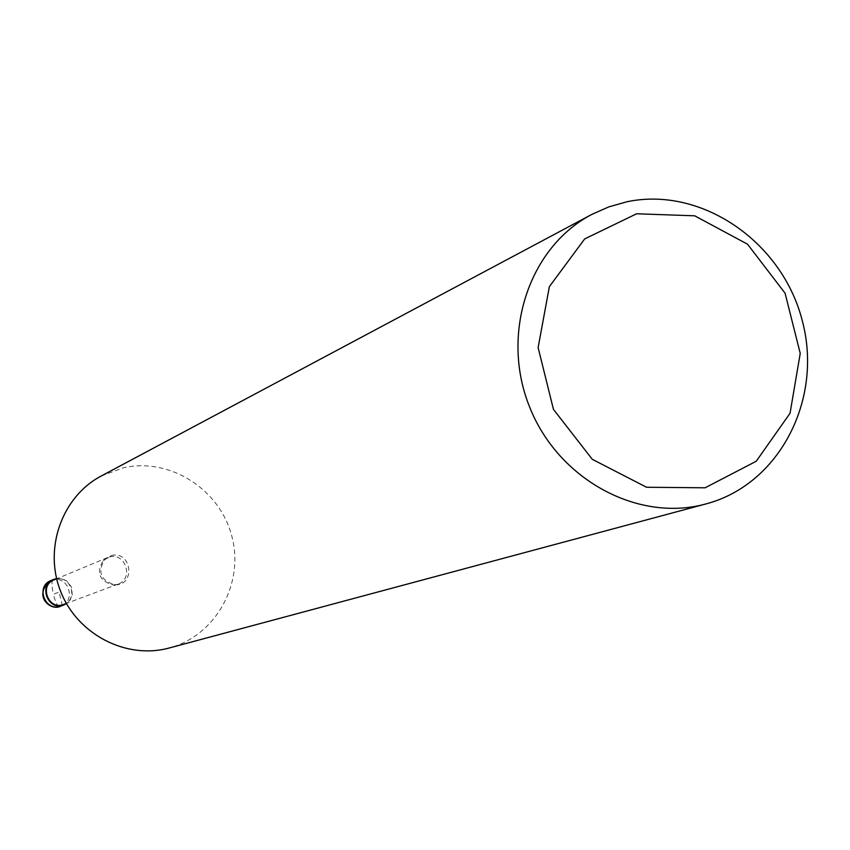 <?xml version="1.0" encoding="UTF-8"?>
<svg xmlns="http://www.w3.org/2000/svg" width="850" height="850" viewBox="0 0 850 850"><rect width="100%" height="100%" fill="white"/><g stroke="black" fill="none" stroke-linecap="round" stroke-linejoin="round"><path stroke-width="0.64" stroke-dasharray="4.25 3.19" d="M109.661 556.92C125.757 552.447 133.896 578.924 118.012 584.12L113.039 584.981C99.269 580.933 96.029 572.73 103.328 560.373L109.661 556.92M53.996 579.881L55.983 579.243C70.975 575.067 78.498 599.59 63.708 604.424M111.456 555.539C131.676 550.354 135.947 585.661 114.984 584.843C100.598 580.614 97.219 572.05 104.848 559.141L111.456 555.539M101.267 475.989L123.356 467.819C169.904 457.151 220.171 489.345 231.965 536.722C244.407 583.939 215.549 635.8 169.256 647.976M56.589 578.553L61.838 578.701L66.661 580.879L71.549 587.138L72.261 595.053L70.221 599.941L66.491 603.628M59.319 606.539C57.396 606.156 55.42 602.076 53.38 594.309L59.064 592.067L62.156 604.903M50.936 580.561L53.008 579.891C68.574 575.556 76.373 601.003 61.019 606.018M53.008 579.891C51.489 581.411 51.616 586.213 53.38 594.309M117.991 584.131L66.374 603.436M107.525 557.611L56.642 578.776M114.994 584.843L113.05 584.981M104.848 559.141L103.328 560.373"/><path stroke-width="1.27" d="M63.708 604.424C48.694 610.778 38.696 585.533 53.996 579.881L56.642 578.776M169.256 647.976C126.448 659.802 77.456 634.567 60.669 591.472C43.456 548.548 61.954 496.634 101.267 475.989L591.621 214.519L608.77 206.89L626.822 201.79C701.154 186.023 781.872 241.368 802.166 320.259C823.491 398.894 779.716 484.457 705.989 503.922C637.872 522.835 557.834 479.389 529.391 406.428C500.267 333.731 528.976 247.308 591.611 214.529M636.629 213.775L694.705 215.815L747.543 244.205L785.081 293.218L800.232 353.398L790.043 413.259L756.245 461.242L705.117 487.794L646.563 487.263L592.291 459.319L553.456 409.381L538.124 347.586L549.376 286.641L584.683 238.914L636.629 213.775M66.491 603.628L63.888 604.945C48.259 611.543 37.857 585.268 53.773 579.381L56.589 578.553M62.156 604.903L59.319 606.539M61.019 606.018C45.443 612.595 35.084 586.426 50.936 580.561L53.773 579.381M66.374 603.436L63.686 604.435M705.893 503.944L169.192 647.997M63.867 604.956L60.998 606.029M60.839 606.082C51.191 611.851 31.811 595.722 50.936 580.561"/></g></svg>
